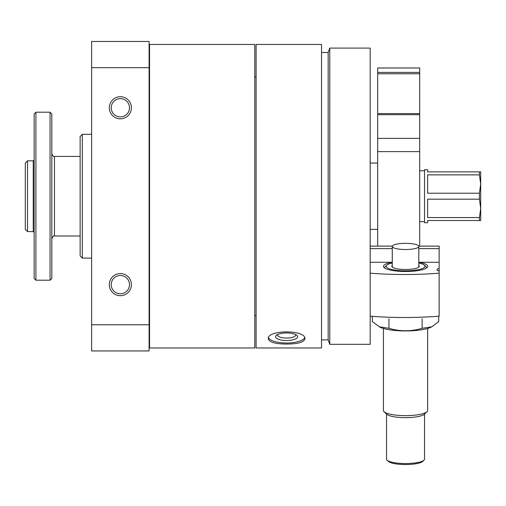 <?xml version="1.0" encoding="UTF-8"?>
<svg xmlns="http://www.w3.org/2000/svg" width="506" height="506" viewBox="0 0 506 506"><rect width="100%" height="100%" fill="white"/><g stroke="black" fill="none" stroke-linecap="round" stroke-linejoin="round"><path stroke-width="0.76" d="M256.093 196.208L256.093 44.446L321.531 44.446L321.531 347.97L256.093 347.97L256.093 196.208M286.605 344.048C297.743 344.017 303.859 342.277 304.954 338.818C306.035 329.589 267.162 329.596 268.256 338.818C269.35 342.277 275.466 344.017 286.605 344.048M91.618 324.751L149.099 324.751L149.099 350.955L91.618 350.955L91.618 41.46L149.099 41.46L149.099 67.665L91.618 67.665M131.415 284.631A11.056 11.056 0 0 0 114.83 275.062A11.056 11.056 0 0 0 114.83 294.207A11.056 11.056 0 0 0 131.415 284.631M131.415 107.778A11.056 11.056 0 0 0 114.83 98.208A11.056 11.056 0 0 0 114.83 117.354A11.056 11.056 0 0 0 131.415 107.778M149.099 324.751L149.099 67.665M91.618 258.104L82.333 258.104L82.333 134.305L91.618 134.305M82.333 258.104L80.125 255.897L80.125 136.519L82.333 134.305M254.771 196.208L254.771 44.446L149.542 44.446L149.542 347.97L254.771 347.97L254.771 196.208M370.164 196.208L370.164 48.089L329.773 48.089L329.773 344.32L370.164 344.32L370.164 196.208M329.773 344.32L328.16 339.899L328.16 52.51L329.773 48.089M304.701 337.774A18.349 6.274 0 0 1 286.605 343.017A18.349 6.274 0 0 1 268.503 337.774M286.605 340.519A11.056 3.782 0 0 1 276.308 335.364A11.056 3.782 0 0 1 286.605 332.961A11.056 3.782 0 0 1 296.895 335.364A11.056 3.782 0 0 1 286.605 340.519M295.681 334.58A9.14 3.125 0 0 1 295.744 334.94A9.14 3.125 0 0 1 286.605 338.065A9.14 3.125 0 0 1 277.465 334.94A9.14 3.125 0 0 1 277.522 334.58M129.498 107.778A9.14 9.14 0 0 0 115.792 99.865A9.14 9.14 0 0 0 115.792 115.691A9.14 9.14 0 0 0 129.498 107.778M129.498 284.631A9.14 9.14 0 0 0 115.792 276.719A9.14 9.14 0 0 0 115.792 292.55A9.14 9.14 0 0 0 129.498 284.631M427.646 410.486L427.646 328.47L427.646 410.486A22.106 5.161 180 0 1 426.994 411.726L424.547 414.034L424.547 459.125A19.013 4.44 180 0 1 423.99 460.188L422.706 461.402A17.685 4.13 180 0 1 405.54 464.54A17.685 4.13 180 0 1 388.368 461.402L387.084 460.188A19.013 4.44 180 0 1 386.527 459.125L386.527 414.034L384.079 411.726A22.106 5.161 180 0 1 383.428 410.486L383.428 328.47L383.428 410.486M370.164 262.266L391.998 262.266A22.106 5.161 0 0 0 383.428 266.346A22.106 5.161 0 0 0 384.073 267.585A22.106 5.161 0 0 0 405.54 271.507A22.106 5.161 0 0 0 427.001 267.585A22.106 5.161 0 0 0 419.076 262.266L439.138 262.266L439.138 268.465A7.957 1.86 0 0 0 436.931 269.749A7.957 1.86 0 0 0 439.138 271.033L439.138 273.17A106.115 24.769 0 0 1 370.164 273.17L370.164 316.161A106.115 24.769 180 0 0 439.138 316.161L439.138 273.17M418.804 248.629L439.138 248.629L439.138 262.266M370.164 248.629L392.27 248.629M439.138 271.033L439.138 268.465M418.734 246.125L439.138 246.125L439.138 248.629M370.164 246.125L392.34 246.125M418.804 265.498A13.706 3.2 180 0 1 418.841 267.073A13.706 3.2 180 0 1 405.54 269.502A13.706 3.2 180 0 1 392.232 267.073A13.706 3.2 180 0 1 392.27 265.498M418.804 246.435A13.264 3.099 180 0 1 405.54 249.528A13.264 3.099 180 0 1 392.27 246.435A13.264 3.099 180 0 1 400.942 243.525A53.497 53.497 0 0 1 410.132 243.525A13.264 3.099 180 0 1 418.804 246.435L418.804 266.732A13.264 3.099 180 0 1 418.595 267.276M392.479 267.276A13.264 3.099 180 0 1 392.27 266.732L392.27 246.435M418.804 263A19.392 4.529 180 0 1 424.363 265.22A19.392 4.529 180 0 1 405.54 270.83A19.392 4.529 180 0 1 386.71 265.22A19.392 4.529 180 0 1 392.27 263M426.994 411.726A22.106 5.161 180 0 1 405.54 415.647A22.106 5.161 180 0 1 384.079 411.726L386.71 414.212A19.392 4.529 180 0 0 405.54 417.652A19.392 4.529 180 0 0 424.363 414.212L426.994 411.726M422.706 461.402L423.99 460.188A19.013 4.44 180 0 1 405.54 463.559A19.013 4.44 180 0 1 387.084 460.188L388.368 461.402M431.795 326.825L431.27 327.091A28.298 6.603 180 0 1 405.54 330.949A28.298 6.603 180 0 1 379.804 327.091L372.353 321.601L372.353 316.332M438.721 316.199L438.721 321.601L431.789 326.825L422.13 328.305C411.068 331.582 400.006 331.582 388.943 328.305L379.285 326.819M388.943 328.305L388.943 318.748M422.13 328.305L422.13 318.748M25.3 163.122L27.514 160.832L25.3 163.122L25.3 229.363L27.514 231.577L27.514 160.832L33.257 160.832L34.142 159.953M50.062 280.21L51.827 278.445L51.827 113.97L50.062 112.199L35.913 112.199L35.913 280.21L50.062 280.21L50.062 112.199M35.913 280.21L34.142 278.445L34.142 113.97L35.913 112.199M377.685 67.987L419.683 67.987L419.683 72.409L377.685 72.409L377.685 67.987M419.683 113.603L377.685 113.603L377.685 72.409L419.683 72.409L419.683 246.125M377.685 113.603L377.685 114.679L419.683 114.679M377.685 246.125L377.685 114.679M479.422 174.867L480.7 184.045L480.7 171.888L427.646 171.888L427.646 169.681L424.547 169.681L424.547 222.735L427.646 222.735L427.646 220.521L479.422 220.521L479.422 217.548L427.646 217.548L427.646 199.181L479.422 199.181L480.7 208.364L480.7 184.045L479.422 193.229L427.646 193.229L427.646 174.867L479.422 174.867L479.422 171.888M479.422 220.521L480.7 220.521L480.7 208.364L479.422 217.548M479.422 199.181L479.422 193.229M80.125 235.998L54.484 235.998L54.484 156.411C54.022 157.164 53.136 156.278 51.827 153.761M34.142 232.463L33.257 231.577L33.257 160.832M377.685 73.762L419.683 73.762M377.685 138.372L419.683 138.372M377.685 151.629L419.683 151.629M149.542 76.83L149.099 76.83M149.542 315.58L149.099 315.58M328.16 52.51L321.531 52.51M328.16 339.899L321.531 339.899M256.093 76.83L254.771 76.83M256.093 315.58L254.771 315.58M277.465 334.352L276.308 335.364M386.71 265.22L384.143 267.642M424.363 265.22L426.931 267.642M386.527 414.034L386.527 459.125M424.547 414.034L424.547 459.125M431.27 327.091L431.789 326.825M377.685 163.046L370.164 163.046M377.685 229.363L370.164 229.363M80.125 156.411L54.484 156.411M54.484 235.998C54.022 235.246 53.136 236.131 51.827 238.649M33.257 231.577L27.514 231.577M424.547 170.781L419.683 170.781M424.547 221.628L419.683 221.628"/></g></svg>

